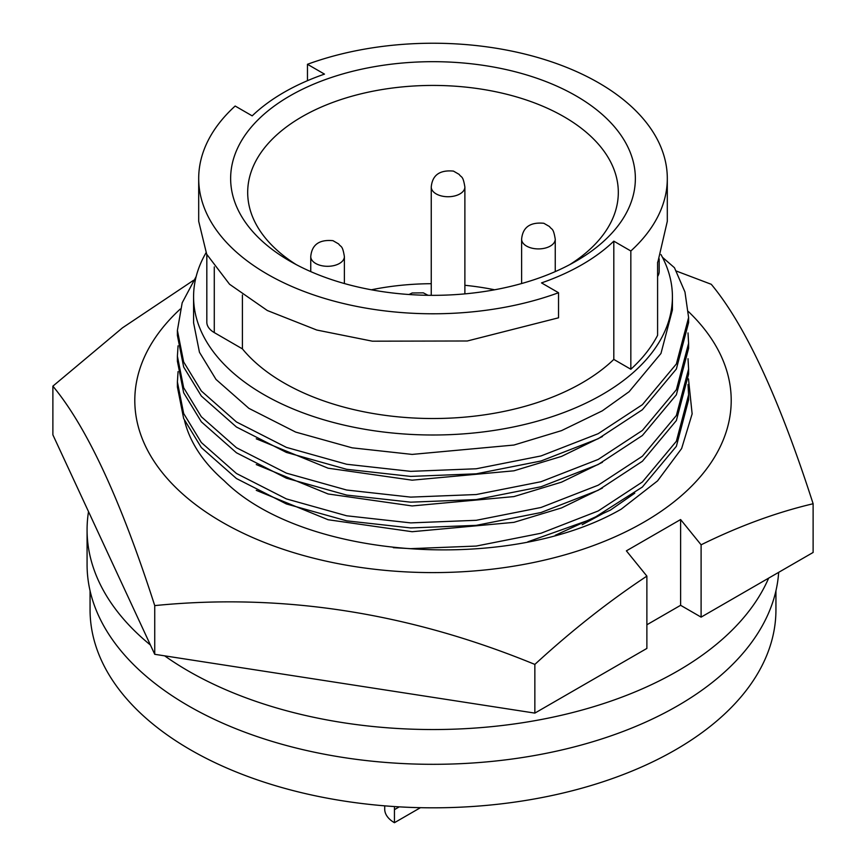 <?xml version="1.0" encoding="UTF-8"?>
<svg xmlns="http://www.w3.org/2000/svg" width="866" height="866" viewBox="0 0 866 866"><rect width="100%" height="100%" fill="white"/><g stroke="black" fill="none" stroke-linecap="round" stroke-linejoin="round"><path stroke-width="1.3" d="M184.534 420.627A250.924 144.871 0 0 0 224.164 480.738C303.371 559.707 509.901 573.584 621.268 509.121L657.543 480.901L681.629 448.545L692.14 413.883L688.481 378.864M634.778 493.176L610.422 510.096L555.268 535.285M688.405 311.554A298.207 172.172 180 0 1 616.754 536.032A298.207 172.172 180 0 1 222.14 522.166A298.207 172.172 180 0 1 180.247 309.065M52.88 386.149L52.88 434.84L154.733 654.306L534.852 713.108L646.88 648.428L646.88 576.117C608.798 601.329 571.463 630.751 534.852 664.417C408.449 612.5 281.742 592.907 154.733 605.605C120.861 500.277 86.914 427.122 52.88 386.149L122.496 327.824L193.54 280.313M646.88 576.117L626.389 550.852L680.611 519.546L701.103 544.811L701.103 617.133L680.611 605.302L646.88 624.776M676.324 271.047L711.267 284.297C745.139 324.923 779.086 398.079 813.12 503.752C776.51 512.369 739.174 526.052 701.103 544.811M813.12 503.752L813.12 552.454L701.103 617.133M154.733 654.306L154.733 605.605M534.852 713.108L534.852 664.417M680.611 519.546L680.611 605.302M90.064 590.774L90.064 609.826A342.936 197.989 0 0 0 301.769 792.747A342.936 197.989 0 0 0 675.491 749.826A342.936 197.989 0 0 0 775.936 609.826L775.936 590.774M150.424 645.018A345.924 199.71 180 0 1 87.076 529.819L87.076 564.61A345.924 199.71 0 0 0 188.398 705.822A345.924 199.71 0 0 0 559.155 750.562A345.924 199.71 0 0 0 778.664 572.35M768.651 578.131A345.924 199.71 180 0 1 525.456 722.276A345.924 199.71 180 0 1 188.398 671.042A345.924 199.71 180 0 1 164.637 655.833M193.583 296.767L193.583 322.78L199.451 352.256L216.013 379.427L248.888 408.351L295.674 432.091L352.137 447.83L412.129 454.412L513.917 445.048L561.525 430.629L602.292 410.841L629.117 391.703L660.964 353.469L672.417 309.898L672.417 296.767A239.417 138.224 180 0 1 602.292 394.517A239.417 138.224 180 0 1 341.377 424.481A239.417 138.224 180 0 1 193.583 296.767A239.417 138.224 180 0 1 206.011 252.818M198.693 178.504L198.693 221.295L206.682 254.214L229.555 284.254L267.323 310.515L316.772 330.033L372.358 341.182L467.315 340.988L558.538 317.8L558.538 292.73A234.307 135.28 180 0 1 320.117 297.049A234.307 135.28 180 0 1 198.693 178.504A234.307 135.28 180 0 1 235.162 106.031L252.19 115.86A210.871 121.749 180 0 1 283.886 92.424A210.871 121.749 180 0 1 324.49 74.119L307.462 64.29A234.307 135.28 180 0 1 545.883 59.971A234.307 135.28 180 0 1 667.307 178.504A234.307 135.28 180 0 1 630.838 250.988L630.838 369.252A234.307 135.28 0 0 0 657.597 335.315L657.597 262.268A234.307 135.28 0 0 0 657.998 261.467L667.307 221.295L667.307 178.504M576.085 261.121L576.085 261.121A202.352 116.823 0 0 0 576.085 95.899A202.352 116.823 0 0 0 289.915 95.899A202.352 116.823 0 0 0 289.915 261.121A202.352 116.823 0 0 0 576.085 261.121M569.796 264.595A185.313 106.994 0 0 0 618.313 192.425A185.313 106.994 0 0 0 503.915 93.571A185.313 106.994 0 0 0 301.963 116.769A185.313 106.994 0 0 0 247.687 192.425A185.313 106.994 0 0 0 296.204 264.595M494.627 289.785A185.313 106.994 0 0 0 464.88 285.293M431.246 283.702A185.313 106.994 0 0 0 371.373 289.785M256.26 438.802L328.117 468.203L412.129 480.175L513.917 470.812L561.525 456.393L602.433 436.518M256.26 464.566L328.117 493.977L412.129 505.939L513.917 496.586L561.525 482.156L602.433 462.292M256.26 490.34L328.117 519.741L412.129 531.713L513.917 522.35L561.525 507.92L602.433 488.056M582.212 524.72L602.433 513.819M87.076 529.819A345.924 199.71 180 0 1 88.516 511.633M662.436 257.267L674.452 267.713L684.963 291.994L688.6 317.53L676.368 363.958L642.377 404.693L598.19 433.682L541.023 455.938L476.235 468.777L410.722 471.353L346.671 464.263L286.386 447.376L236.45 421.959L201.345 390.999L183.657 361.956L177.4 330.411L182.174 302.829L196.16 276.546M384.71 805.845L384.71 809.136A33.233 19.182 0 0 0 394.441 822.7L394.441 807.675M660.964 254.539A239.417 138.224 180 0 1 672.417 296.767M657.597 276.503A25.558 14.754 0 0 0 659.178 271.383L659.178 258.869M630.838 369.252L613.81 359.422L613.81 241.159A210.871 121.749 180 0 1 541.51 282.901L558.538 292.73M206.822 254.496L206.822 322.163A25.558 14.754 0 0 0 214.281 332.587L242.404 348.868A210.871 121.749 0 0 0 422.63 418.375A210.871 121.749 0 0 0 613.81 359.422M399.269 806.863L394.441 809.645M420.443 807.686L394.441 822.7M307.462 80.69L307.462 64.29M242.404 294.97L242.404 348.868M613.81 241.159L630.838 250.988M177.4 330.411L177.4 335.467L183.657 367L201.345 396.054L236.45 427.014L286.386 452.42L346.671 469.307L410.722 476.408L476.235 473.821L541.023 460.993L598.19 438.726L642.377 409.748L676.368 369.013L688.6 322.585L688.6 317.53M688.015 332.934L688.6 343.304L676.368 389.732L642.377 430.456L598.19 459.445L541.023 481.713L476.235 494.54L410.722 497.116L346.671 490.026L286.386 473.139L236.45 447.722L201.345 416.773L183.657 387.719L177.4 356.175L178.06 345.815M177.4 356.175L177.4 361.23L183.657 392.763L201.345 421.818L236.45 452.777L286.386 478.194L346.671 495.081L410.722 502.172L476.235 499.585L541.023 486.757L598.19 464.501L642.377 435.511L676.368 394.777L688.6 348.349L688.6 343.304M688.015 358.708L688.6 369.068L676.368 415.496L642.377 456.23L598.19 485.209L541.023 507.476L476.235 520.304L410.722 522.891L346.671 515.79L286.386 498.903L236.45 473.496L201.345 442.537L183.657 413.483L177.4 381.949L178.06 371.59M177.4 381.938L177.4 386.994L183.657 418.538L201.345 447.581L236.45 478.541L286.386 503.958L346.671 520.845L410.722 527.935L476.235 525.359L541.023 512.52L598.19 490.264L642.377 461.275L676.368 420.54L688.6 374.112L688.6 369.068M688.015 384.472L688.6 394.831L676.368 441.259L642.377 481.994L598.19 510.972L541.023 533.24L476.235 546.067L410.722 548.654L393.305 547.68M527.762 541.845L592.701 518.756L642.377 487.038L676.368 446.315L688.6 399.886L688.6 394.831M344.387 283.539L344.387 256.596A16.822 9.71 180 0 1 334.005 265.57A16.822 9.71 180 0 1 315.679 263.459A16.822 9.71 180 0 1 310.753 256.596L310.753 271.61M464.88 293.877L464.88 187.034A16.822 9.71 180 0 1 454.498 195.997A16.822 9.71 180 0 1 436.172 193.897A16.822 9.71 180 0 1 431.246 187.034L431.246 295.328M555.247 271.61L555.247 239.211A16.822 9.71 180 0 1 544.866 248.174A16.822 9.71 180 0 1 526.539 246.074A16.822 9.71 180 0 1 521.613 239.211L521.613 283.539M214.281 266.901L214.281 332.587M344.387 256.596C342.427 244.677 341.042 247.524 338.638 243.941L332.966 240.672C319.24 239.373 311.836 244.688 310.753 256.596M464.88 187.034C462.92 175.105 461.535 177.963 459.132 174.38L453.459 171.1C439.733 169.812 432.329 175.116 431.246 187.034M428.01 295.295L423.333 292.849L412.151 292.979L409.023 294.516M555.247 239.211C553.287 227.282 551.902 230.129 549.509 226.546L543.826 223.276C530.1 221.988 522.696 227.293 521.613 239.211"/></g></svg>
